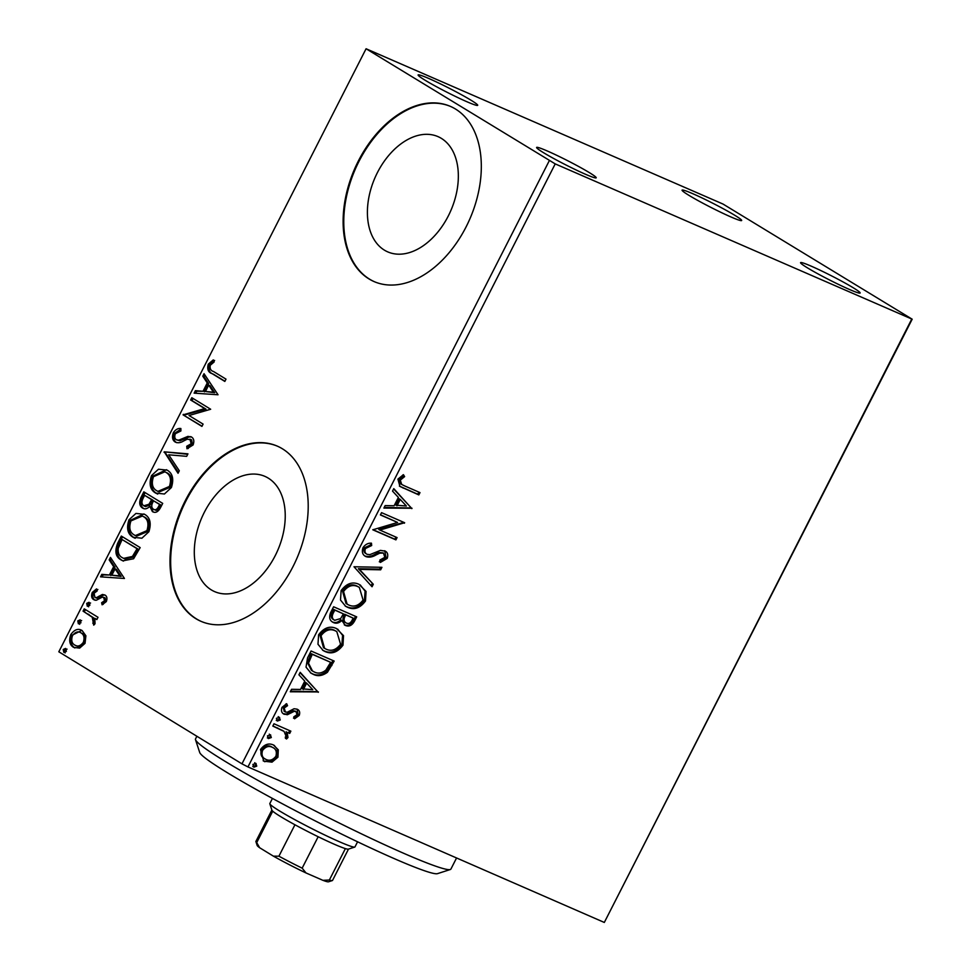 <?xml version="1.0" encoding="UTF-8"?>
<svg xmlns="http://www.w3.org/2000/svg" width="971" height="971" viewBox="0 0 971 971"><rect width="100%" height="100%" fill="white"/><g stroke="black" fill="none" stroke-linecap="round" stroke-linejoin="round"><path stroke-width="1.46" d="M470.996 100.207A33.439 2.282 27 0 0 437.411 82.426A33.439 2.282 27 0 0 418.1 75.119A33.439 2.282 27 0 0 424.8 80.047A33.439 2.282 27 0 0 456.443 96.918A33.439 2.282 27 0 0 477.55 105.414A33.439 2.282 27 0 0 470.996 100.207M589.506 172.717A33.439 2.282 27 0 0 555.922 154.923A33.439 2.282 27 0 0 536.611 147.628A33.439 2.282 27 0 0 543.311 152.556A33.439 2.282 27 0 0 574.953 169.415A33.439 2.282 27 0 0 596.06 177.924A33.439 2.282 27 0 0 589.506 172.717M853.473 287.914A33.439 2.282 27 0 0 819.888 270.12A33.439 2.282 27 0 0 800.577 262.825A33.439 2.282 27 0 0 807.277 267.753A33.439 2.282 27 0 0 838.92 284.612A33.439 2.282 27 0 0 860.027 293.108A33.439 2.282 27 0 0 853.473 287.914M734.962 215.404A33.439 2.282 27 0 0 701.378 197.623A33.439 2.282 27 0 0 682.067 190.316A33.439 2.282 27 0 0 688.767 195.244A33.439 2.282 27 0 0 720.409 212.103A33.439 2.282 27 0 0 741.516 220.611A33.439 2.282 27 0 0 734.962 215.404M211.29 589.883A62.872 41.328 -66.4 0 0 214.627 591.618A62.872 41.328 -66.4 0 0 276.468 553.118A62.872 41.328 -66.4 0 0 268.239 478.108A62.872 41.328 -66.4 0 0 264.913 476.373A62.872 41.328 -66.4 0 0 203.073 514.873A62.872 41.328 -66.4 0 0 211.29 589.883M384.395 250.142A62.872 41.328 -66.4 0 0 387.732 251.877A62.872 41.328 -66.4 0 0 449.573 213.377A62.872 41.328 -66.4 0 0 441.356 138.368A62.872 41.328 -66.4 0 0 438.018 136.632A62.872 41.328 -66.4 0 0 376.178 175.12A62.872 41.328 -66.4 0 0 384.395 250.142M368.944 278.895A95.546 62.812 -66.4 0 0 373.993 281.541A95.546 62.812 -66.4 0 0 467.986 223.039A95.546 62.812 -66.4 0 0 455.496 109.031A95.546 62.812 -66.4 0 0 450.435 106.397A95.546 62.812 -66.4 0 0 356.442 164.9A95.546 62.812 -66.4 0 0 368.944 278.895M450.762 106.543A95.546 62.812 -66.4 0 0 356.988 165.434A95.546 62.812 -66.4 0 0 369.599 279.187A95.546 62.812 -66.4 0 0 374.333 281.675M195.826 618.648A95.546 62.812 -66.4 0 0 200.888 621.282A95.546 62.812 -66.4 0 0 294.881 562.779A95.546 62.812 -66.4 0 0 282.379 448.772A95.546 62.812 -66.4 0 0 277.33 446.138A95.546 62.812 -66.4 0 0 183.337 504.641A95.546 62.812 -66.4 0 0 195.826 618.648M277.657 446.284A95.546 62.812 -66.4 0 0 183.871 505.175A95.546 62.812 -66.4 0 0 196.494 618.928A95.546 62.812 -66.4 0 0 201.228 621.428M278.289 749.818L277.949 757.198L272.026 762.15L263.711 761.143L260.471 749.576C264.355 744.369 268.676 742.827 273.434 744.975L278.289 749.818L277.221 749.151L276.869 756.543L277.949 757.198M284.09 731.43L272.815 726.077L273.98 723.783L290.851 731.151L289.686 733.445L287.21 732.352L287.962 737.547L286.494 739.028L285.256 737.159L286.081 736.261L284.09 731.43L282.379 730.338M295.439 711.173L293.048 710.699L286.299 714.086L283.301 713.697L284.382 714.353C281.663 713.187 280.85 710.869 281.966 707.398L286.651 703.696L287.55 705.686L284.163 708.053L285.462 712.022L287.343 712.192L294.043 708.745L297.017 709.146C299.517 710.177 300.257 712.277 299.226 715.433L294.577 718.795L293.812 716.829L297.077 714.668L295.937 711.476L294.128 711.355L287.38 714.741L283.617 713.952M283.993 711.148L285.462 712.022M297.017 709.146L297.672 709.485M307.552 657.901L311.072 650.995L334.17 661.069L327.433 672.284C322.372 675.974 317.566 676.617 313.002 674.202L310.987 673.146L306.023 667.15L307.552 657.901M355.532 616.354L353.468 620.408C350.992 624.863 347.921 626.307 344.256 624.754L345.336 625.421L341.841 620.481C339.061 623.127 336.294 623.831 333.551 622.605C329.752 620.906 328.756 617.617 330.565 612.725L333.599 606.778L356.697 616.864L354.549 621.064C352.072 625.518 349.002 626.975 345.336 625.421L344.511 624.996M341.841 620.481L340.76 619.826C337.981 622.472 335.226 623.176 332.47 621.938L332.616 622.12M353.99 566.761L381.931 567.319L380.668 569.807L359.464 569.394L373.301 584.263L372.039 586.751L353.99 566.761M380.389 514.933L381.554 512.652L404.652 522.726L379.855 530.069L397.078 537.594L395.913 539.876L372.815 529.802L397.576 522.434L380.389 514.933M404.628 485.913L419.994 492.613L418.829 494.907L399.955 486.447L397.916 479.128L403.438 474.673L404.628 476.615L400.295 480.135L401.727 484.468L404.628 485.913M555.218 163.893L912.182 319.204L723.043 204.068L366.079 48.756L555.218 163.893L247.957 766.932L604.314 922.45L911.575 319.41M412.032 508.246L383.885 508.076L385.159 505.588L394.117 505.757L398.377 497.407L392.527 491.12L393.789 488.631L411.838 508.622M384.516 550.739C387.538 552.014 388.424 554.562 387.198 558.41L380.365 562.44L379.855 560.036L384.844 557.342L383.448 553.069L379.758 553.154L376.02 554.963C372.512 557.063 369.186 557.633 366.055 556.662C362.608 555.109 361.588 552.098 362.996 547.656C365.302 544.428 368.118 542.935 371.456 543.177L371.675 545.544L365.448 548.518C364.453 551.407 365.047 553.361 367.244 554.38L369.902 554.623L380.401 550.375L385.317 551.152M365.666 553.47L367.244 554.38M383.181 552.912L378.69 552.487L379.758 553.154M378.69 552.487L374.952 554.307C371.432 556.407 368.118 556.966 364.975 555.995L365.193 556.213M359.027 584.336L366.055 591.436L365.509 600.976C360.083 608.222 354.075 610.31 347.484 607.251L345.652 606.305L340.505 600.042L341.137 590.55C346.538 583.437 352.497 581.362 359.027 584.336M336.5 628.553L343.528 635.653L342.981 645.181C337.556 652.427 331.548 654.527 324.957 651.468L323.125 650.509L317.978 644.246L318.609 634.767C324.011 627.642 329.97 625.567 336.5 628.553M318.439 691.947L290.293 691.777L291.555 689.289L300.512 689.459L304.773 681.108L298.922 674.821L300.197 672.333L318.245 692.323M279.296 717.253L280.255 719.997L277.354 721.065L276.395 718.322L279.612 717.423M270.363 734.792L271.322 737.535L268.421 738.603L267.474 735.848L270.678 734.962M255.798 763.376L256.757 766.119L253.856 767.187L252.909 764.432L256.113 763.546M85.897 635.787L85.035 643.36L79.634 648.118L73.602 647.354C69.669 645.011 68.723 640.775 70.774 634.633C74.476 629.475 78.263 628.128 82.147 630.58L85.897 635.787M74.633 647.888L74.925 647.924C70.98 645.594 70.046 641.358 72.097 635.204L70.774 634.633M81.224 630.094L82.147 630.58M84.234 608.853L98.01 617.289L96.845 619.571L94.818 618.333L95.061 623.698L93.702 625.142L92.245 617.228L83.069 611.147L84.234 608.853M106.325 601.583L102.113 604.799L101.615 602.736L104.552 600.697L103.569 597.226L105.147 597.93L102.295 597.129L96.311 600.26L93.799 599.714C91.565 598.379 91.056 595.951 92.269 592.456L96.53 588.887L97.149 590.975L94.09 593.232L94.891 597.383L96.517 598.112L97.792 598.221L96.481 597.638L102.428 594.458L104.929 595.017C106.968 596.206 107.441 598.403 106.325 601.583M94.891 597.383L96.481 597.638M117.794 542.971L121.314 536.065L140.176 547.595L133.597 558.762L122.819 560.825L121.193 559.976C115.573 556.99 114.444 551.322 117.794 542.971L119.117 543.542L122.552 536.817M143.842 491.848L162.703 503.391L160.555 507.59C158.103 512.033 155.384 513.356 152.398 511.583L149.801 506.34C147.24 508.901 144.837 509.484 142.591 508.088C139.496 506.146 138.902 502.723 140.819 497.795L143.842 491.848M153.102 511.948L151.124 506.911L149.801 506.34M143.295 508.44L143.902 508.658C140.819 506.728 140.225 503.294 142.142 498.366L140.819 497.795M164.233 451.831L187.949 453.845L186.675 456.334L168.687 454.804L179.307 470.789L178.045 473.278L164.233 451.831L187.719 454.282M190.644 400.003L191.809 397.709L210.671 409.252L189.029 415.515L203.097 424.109L201.932 426.403L183.07 414.86L204.675 408.585L190.644 400.003L191.967 400.574L193.035 398.462M213.462 371.468L226 379.139L224.835 381.433L212.115 373.641C208.219 372.463 206.944 369.296 208.28 364.161L213.304 359.877L214.166 361.928L210.221 365.314C209.724 368.701 210.804 370.752 213.462 371.468M366.079 48.756L58.818 651.796L241.961 763.849L549.234 160.81M218.038 394.772L194.139 393.146L195.414 390.658L203.012 391.289L207.26 382.95L202.781 376.19L204.044 373.701L218.038 394.772M188.228 448.529L188.058 446.83L192.501 444.33L191.639 439.875L187.185 439.183L183.871 440.858C180.727 442.837 177.851 443.237 175.266 442.084C172.45 440.312 171.818 437.181 173.36 432.69C175.569 429.498 178.069 428.114 180.885 428.527L180.897 430.966L175.375 433.697C174.307 436.61 174.659 438.649 176.455 439.814L180.011 440.773L178.688 440.191L187.937 436.38L191.408 436.962C193.872 438.419 194.431 441.089 193.095 444.961L186.978 448.76L186.735 446.259L191.178 443.759L189.903 439.098L190.911 439.56M176.455 439.814L178.688 440.191M190.741 436.622L191.408 436.962M167.17 470.134C172.632 473.253 174.052 479.055 171.406 487.527L164.427 494.008L155.615 493.05C150.153 489.906 148.781 484.08 151.5 475.584L158.467 469.224L167.17 470.134M144.643 514.339C150.104 517.458 151.525 523.26 148.891 531.744L141.9 538.213L133.088 537.266C127.626 534.111 126.254 528.285 128.973 519.801L135.94 513.428L144.643 514.339M124.446 578.473L100.547 576.847L101.809 574.359L109.407 574.99L113.668 566.651L109.177 559.891L110.439 557.403L124.446 578.473M89.247 602.433L89.854 605.297L87.305 606.244L86.71 603.367L89.016 602.311M80.314 619.959L80.921 622.824L78.372 623.77L77.777 620.906L80.083 619.838M65.749 648.543L66.356 651.407L63.807 652.354L63.212 649.49L65.518 648.422M912.182 319.204L604.314 922.45M247.957 766.932L241.961 763.849M224.932 381.251L213.426 374.211C209.542 373.034 208.267 369.878 209.59 364.732L208.28 364.161M209.59 364.732L214.627 360.447M195.693 393.267L196.725 391.228L195.414 390.658M196.725 391.228L203.012 391.289M204.335 391.871L208.583 383.521L207.26 382.95M208.583 383.521L204.092 376.772L202.781 376.19M204.092 376.772L204.954 375.073M205.439 391.507L214.725 392.745L210.015 385.681L208.704 385.111L205.439 391.507L213.402 392.175L208.704 385.111M214.725 392.745L213.402 392.175M202.017 426.22L183.07 414.86M184.393 415.442L183.337 414.35M184.66 414.92L205.998 409.155L204.675 408.585M205.998 409.155L191.967 400.574M176.588 442.655C173.773 440.895 173.141 437.751 174.683 433.26L173.36 432.69M174.683 433.26L180.885 429.17M180.011 440.773L189.26 436.95L187.937 436.38M189.26 436.95L191.457 436.999M188.058 446.83L186.735 446.259M192.501 444.33L191.178 443.759M178.446 472.476L165.361 452.789L164.038 452.219M157.739 494.081L155.615 493.05M156.926 493.632C151.476 490.476 150.104 484.65 152.823 476.166L151.5 475.584M152.823 476.166L166.429 469.709M157.921 491.362L159.244 491.933L170.75 487.029C172.862 480.184 171.733 475.499 167.328 472.998L164.876 471.821L153.479 476.688C151.258 483.558 152.35 488.255 156.78 490.768L157.921 491.362L169.427 486.447C171.551 479.601 170.411 474.928 166.017 472.416L164.876 471.821M170.75 487.029L169.427 486.447M167.328 472.998L166.017 472.416M142.142 498.366L145.08 492.6M150.274 504.847L152.945 500.186L144.618 495.319L143.283 497.941C141.39 501.546 141.56 504.167 143.757 505.794L145.577 506.619L150.274 504.847L148.964 504.265L151.622 499.616L144.618 495.319M153.564 500.793L160.919 505.066L159.717 507.432C158.237 510.115 156.622 510.928 154.85 509.848L153.527 509.277C155.299 510.345 156.926 509.544 158.394 506.862L159.596 504.495L153.564 500.793L152.969 501.958C151.209 505.369 151.391 507.809 153.527 509.277M159.717 507.432L158.394 506.862M160.919 505.066L159.596 504.495M152.945 500.186L151.622 499.616M143.757 505.794L148.964 504.265M135.212 538.286L133.088 537.266M134.399 537.837C128.949 534.693 127.577 528.867 130.296 520.371L128.973 519.801M130.296 520.371L143.902 513.926M135.394 535.567L136.717 536.15L148.223 531.234C150.335 524.389 149.206 519.716 144.813 517.203L142.349 516.038L130.951 520.905C128.73 527.763 129.823 532.46 134.253 534.972L135.394 535.567L146.9 530.664C149.024 523.818 147.883 519.133 143.49 516.633L142.349 516.038M148.223 531.234L146.9 530.664M144.813 517.203L143.49 516.633M123.487 561.092L121.193 559.976M122.504 560.558C116.896 557.56 115.767 551.892 119.117 543.542M123.633 558.361L124.956 558.932L133.743 557.038L138.392 549.27L122.091 539.536L118.195 548.397C117.879 553.082 119.263 556.177 122.358 557.694L123.633 558.361L132.432 556.456L137.069 548.7L122.091 539.536M138.392 549.27L137.069 548.7M133.743 557.038L132.432 556.456M102.089 576.968L103.132 574.929L101.809 574.359M103.132 574.929L109.407 574.99M110.73 575.572L114.979 567.222L113.668 566.651M114.979 567.222L110.5 560.473L109.177 559.891M110.5 560.473L111.362 558.774M111.835 575.196L121.12 576.446L116.423 569.382L115.1 568.8L111.835 575.196L119.797 575.876L115.1 568.8M121.12 576.446L119.797 575.876M103.193 604.387L101.615 602.736M102.938 603.319L105.875 601.267L104.552 600.697M105.875 601.267L105.147 597.93L103.618 597.711M95.109 600.284C92.888 598.949 92.379 596.534 93.592 593.026L92.269 592.456M93.592 593.026L97.853 589.47M97.792 598.221L100.462 596.655L99.139 596.073M100.462 596.655L103.751 595.029L102.428 594.458M103.751 595.029L105.05 595.102M88.628 606.814L88.021 603.95L86.71 603.367M88.021 603.95L90.57 603.003M96.93 619.401L94.818 618.333M94.466 624.511L92.791 623.164M94.114 623.734L94.879 622.86L93.556 622.29M94.879 622.86L93.556 617.799L92.245 617.228M93.556 617.799L83.069 611.147M84.38 611.718L85.46 609.606M79.695 624.341L79.088 621.476L77.777 620.906M79.088 621.476L81.637 620.53M72.097 635.204L81.843 630.397M76.078 645.63C78.954 647.511 81.819 646.601 84.671 642.887C86.067 638.275 85.266 635.131 82.292 633.432L80.969 632.861C78.105 630.968 75.277 631.903 72.473 635.665C71.029 640.241 71.793 643.372 74.755 645.06L76.879 646.055M74.755 645.06C77.631 646.941 80.496 646.031 83.348 642.317C84.744 637.704 83.943 634.548 80.969 632.861L82.292 633.432M84.671 642.887L83.348 642.317M65.13 652.937L64.535 650.06L63.212 649.49M64.535 650.06L67.072 649.126M418.841 492.115L417.761 494.239L418.829 494.907M417.761 494.239L399.397 486.095M402.904 474.904L404.628 476.615M403.548 475.948L400.319 478.12L401.387 478.788M400.319 478.12L399.215 479.48L400.295 480.135M399.215 479.48L400.647 483.801L401.727 484.468M410.769 507.967L384.213 507.445M393.631 488.959L410.964 507.578M400.246 499.422L399.166 498.766L395.913 505.163L406.376 506L400.246 499.422L396.981 505.818M403.499 522.216L404.409 523.211M403.329 522.544L378.775 529.413L379.855 530.069M395.925 537.084L394.845 539.221L395.913 539.876M394.845 539.221L372.9 529.644M380.474 514.776L397.576 522.434M370.449 543.25L370.594 544.889L371.675 545.544M370.594 544.889L364.38 547.862L365.448 548.518M364.38 547.862C363.372 550.751 363.979 552.705 366.176 553.725M384.747 550.848L386.118 557.742L387.198 558.41M386.118 557.742L379.285 561.784M374.952 554.307L376.02 554.963M380.535 567.295L379.588 569.152L380.668 569.807M379.588 569.152L358.384 568.727L359.464 569.394M358.384 568.727L373.301 584.263M372.221 583.607L371.116 585.768M360.229 584.93L365.096 591.108L364.441 600.309L365.509 600.976M364.441 600.309C359.003 607.555 352.995 609.654 346.404 606.596L347.484 607.251M346.404 606.596L345.118 605.953M359.331 587.394L356.794 585.974C351.587 583.571 346.817 585.197 342.472 590.854L346.028 603.501L348.65 604.969C353.881 607.385 358.7 605.746 363.093 600.042L359.331 587.394L357.862 586.63C352.667 584.226 347.897 585.853 343.552 591.509L347.108 604.156M342.472 590.854L343.552 591.509M356.794 585.974L357.862 586.63M332.385 612.058L333.466 612.713C331.572 616.33 331.985 618.867 334.716 620.311L340.675 618.527L343.382 613.854L333.721 609.448L332.385 612.058C330.492 615.675 330.905 618.211 333.636 619.656M344.086 615.396L345.166 616.051C343.394 619.462 343.831 621.816 346.465 623.115C348.638 624.05 350.458 623.176 351.951 620.481L353.153 618.114L344.681 614.23L344.086 615.396C342.314 618.806 342.751 621.161 345.385 622.447M344.802 622.156L346.465 623.115M344.681 614.23L345.749 614.886L345.166 616.051M353.153 618.114L345.749 614.886M333.053 619.352L334.716 620.311M333.721 609.448L334.801 610.104L333.466 612.713M343.382 613.854L334.801 610.104M337.702 629.135L342.569 635.325L341.913 644.526L342.981 645.181M341.913 644.526C336.476 651.772 330.468 653.859 323.877 650.801L324.957 651.468M323.877 650.801L322.59 650.169M336.803 631.599L334.267 630.179C329.06 627.776 324.29 629.402 319.945 635.058L323.501 647.706L326.122 649.174C331.354 651.602 336.172 649.951 340.566 644.246L336.803 631.599L335.347 630.834C330.14 628.431 325.37 630.058 321.025 635.714L324.581 648.373M319.945 635.058L321.025 635.714M334.267 630.179L335.347 630.834M333.004 660.571L326.353 671.629L327.433 672.284M326.353 671.629C321.304 675.318 316.485 675.95 311.922 673.534L313.002 674.202M311.922 673.534L310.465 672.818M330.638 662.319L311.193 653.653L307.419 662.489L311.448 670.403L314.179 671.92C317.905 673.91 321.814 673.304 325.868 670.124L330.638 662.319L312.274 654.308L308.487 663.144L312.528 671.058M311.193 653.653L312.274 654.308M307.419 662.489L308.487 663.144M317.165 691.668L290.608 691.146M300.027 672.66L317.359 691.279M306.642 683.123L305.562 682.467L302.309 688.852L312.771 689.701L306.642 683.123L303.389 689.519M297.138 709.206L298.146 714.777L299.226 715.433M298.146 714.777L293.497 718.139M293.048 710.699L294.128 711.355M286.299 714.086L287.38 714.741M285.959 703.902L287.55 705.686M286.469 705.031L283.095 707.386L284.163 708.053M283.095 707.386L284.382 711.367M278.216 716.598L280.255 719.997M279.175 719.341L276.274 720.409M289.698 730.653L288.618 732.777L289.686 733.445M288.618 732.777L287.21 732.352M286.129 731.697L286.882 736.892L287.962 737.547M286.882 736.892L285.413 738.373M283.022 730.775L272.887 725.92M269.283 734.125L271.322 737.535M270.241 736.88L267.341 737.936M276.869 756.543L270.945 761.495L272.026 762.15M270.945 761.495L263.821 761.094L264.889 761.75M263.821 761.094L263.141 760.766M274.198 745.352L277.221 749.151M271.188 746.602L273.276 747.791L271.188 746.602C267.668 744.939 264.428 746.019 261.478 749.818C260.179 754.358 261.345 757.344 264.974 758.8M266.042 759.456C269.574 761.118 272.851 760.062 275.873 756.288C277.099 751.736 275.898 748.726 272.256 747.257C268.736 745.594 265.508 746.675 262.546 750.474C261.248 755.013 262.413 757.999 266.042 759.456L263.942 758.266M261.478 749.818L262.546 750.474M254.718 762.708L256.757 766.119M255.676 765.464L252.776 766.52M450.313 869.518L437.508 873.645A133.767 9.14 -153 0 1 353.056 839.636A133.767 9.14 -153 0 1 226.498 772.188A133.767 9.14 -153 0 1 199.698 752.476L195.511 739.696A143.32 9.783 27 0 0 224.228 760.815A143.32 9.783 27 0 0 359.828 833.069A143.32 9.783 27 0 0 450.313 869.518A143.32 9.783 27 0 0 450.908 869.069L456.564 857.976M196.87 736.261L195.511 738.943A143.32 9.783 27 0 0 195.511 739.696M354.755 847.076L348.358 849.14A42.991 2.937 -153 0 1 345.385 848.605A42.991 2.937 -153 0 1 318.172 836.735A42.991 2.937 -153 0 1 294.941 824.767A42.991 2.937 -153 0 1 280.534 816.526A42.991 2.937 -153 0 1 272.73 811.173A42.991 2.937 -153 0 1 271.916 810.19L269.829 803.806A47.773 3.265 27 0 0 279.393 810.846A47.773 3.265 27 0 0 324.593 834.926A47.773 3.265 27 0 0 354.755 847.076A47.773 3.265 27 0 0 354.961 846.93L357.583 841.796M272.438 798.417L269.829 803.551A47.773 3.265 27 0 0 269.829 803.806M272.73 811.173L256.72 842.597L259.621 847.719A40.127 2.743 -153 0 1 257.157 845.45L255.907 841.614A42.991 2.937 27 0 0 256.72 842.597M318.172 836.735L302.163 868.159L306.011 872.953A40.127 2.743 -153 0 1 273.421 856.167L259.621 847.719M273.421 856.167L278.92 856.191A42.991 2.937 27 0 0 302.163 868.159M294.941 824.767L278.92 856.191M322.918 880.333L329.363 880.029A42.991 2.937 27 0 0 332.349 880.563L328.501 881.802A40.127 2.743 -153 0 1 322.918 880.333L306.011 872.953M345.385 848.605L329.363 880.029M332.349 880.563A42.991 2.937 27 0 0 332.531 880.43L348.492 849.103M271.868 810.057L255.907 841.396A42.991 2.937 27 0 0 255.907 841.614M213.426 374.211L212.115 373.641M184.939 438.819L183.628 438.249M152.35 501.339L151.039 500.769M137.627 550.775L136.304 550.205M89.016 614.546L87.693 613.975M402.164 487.442L403.232 488.097M353.468 620.408L354.549 621.064M330.795 664.917L331.876 665.572M309.943 656.117L311.023 656.772M290.147 712.216L291.215 712.884M277.403 727.886L278.483 728.553"/></g></svg>
